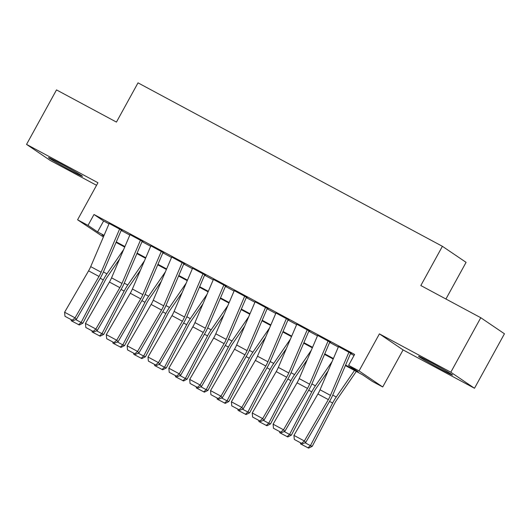 <?xml version="1.0" encoding="UTF-8"?>
<svg xmlns="http://www.w3.org/2000/svg" width="531" height="531" viewBox="0 0 531 531"><rect width="100%" height="100%" fill="white"/><g stroke="black" fill="none" stroke-linecap="round" stroke-linejoin="round"><path stroke-width="0.8" d="M70.484 170.351A19.408 0.591 -151.2 0 0 82.497 176.319A19.408 0.591 -151.2 0 0 60.501 163.588A19.408 0.591 -151.2 0 0 48.487 157.621A19.408 0.591 -151.2 0 0 70.484 170.351M440.544 369.065A19.408 0.591 -151.2 0 0 452.558 375.039A19.408 0.591 -151.2 0 0 430.561 362.301A19.408 0.591 -151.2 0 0 418.541 356.334A19.408 0.591 -151.2 0 0 440.544 369.065M103.386 236.972L77.586 219.788L88.013 225.39L97.611 231.894L104.076 235.366M445.927 299.013L466.079 262.354L442.403 246.311L138.014 82.856L116.442 122.09L56.505 89.905L26.55 144.392L50.226 160.442L96.542 185.306M442.403 246.311L420.831 285.539L480.774 317.724L504.45 333.773L474.495 388.261L450.819 372.218L379.413 333.873L359.042 370.923L382.718 386.973L372.297 381.371L362.693 374.866L345.376 365.567M379.413 333.873L403.089 349.916L474.495 388.261M403.089 349.916L382.718 386.973M480.774 317.724L450.819 372.218M122.13 230.474L109.174 223.451M142.978 241.665L130.022 234.642M163.827 252.862L150.87 245.84M184.675 264.06L171.719 257.037M205.524 275.25L192.567 268.228M226.372 286.448L213.416 279.425M247.22 297.645L234.264 290.623M268.069 308.836L255.112 301.814M288.917 320.034L275.961 313.011M309.765 331.231L296.809 324.209M330.614 342.422L317.657 335.4M345.595 365.056L358.213 371.833L348.615 365.328L354.608 354.429L94 214.491L103.598 220.996L108.988 223.883M121.174 230.427L129.836 235.08M142.023 241.625L150.685 246.278M162.871 252.822L171.533 257.469M183.719 264.013L192.381 268.666M204.568 275.211L213.23 279.864M225.416 286.408L234.078 291.054M246.265 297.599L254.926 302.252M267.113 308.796L275.775 313.449M287.961 319.994L296.623 324.64M308.81 331.185L317.472 335.838M329.658 342.382L338.32 347.035M350.506 353.58L354.031 355.471M351.462 353.619L338.506 346.597M77.586 219.788L97.956 182.737L26.55 144.392M94 214.491L88.013 225.39M348.615 365.328L359.042 370.923M103.857 235.877L102.091 234.928L103.777 236.069M333.189 359.022L324.527 354.376M312.341 347.832L303.679 343.179M291.492 336.634L282.831 331.981M270.644 325.437L261.982 320.79M249.796 314.246L241.134 309.593M228.947 303.048L220.285 298.395M208.099 291.851L199.437 287.205M187.251 280.66L178.589 276.007M166.402 269.463L157.74 264.81M145.554 258.265L136.892 253.619M124.705 247.074L116.043 242.421M116.262 241.91L124.924 246.557M137.111 253.101L145.773 257.754M157.959 264.299L166.621 268.951M178.808 275.496L187.47 280.142M199.656 286.687L208.318 291.34M220.504 297.884L229.166 302.537M241.353 309.082L250.015 313.728M262.201 320.273L270.863 324.926M283.05 331.47L291.711 336.123M303.898 342.668L312.56 347.314M324.746 353.858L333.408 358.511M103.598 220.996L97.611 231.894M348.986 352.06L330.461 395.376A12.439 3.85 -61.8 0 1 328.337 399.604L304.363 440.982L305.743 442.456L329.718 401.078A18.665 5.768 118.2 0 0 332.904 394.732L350.672 353.195M338.559 346.464L320.04 389.774A12.439 3.85 -61.8 0 1 317.916 394.002L293.942 435.387L304.363 440.982L301.601 443.372L294.307 439.449L301.601 443.372M302.152 443.956L305.743 442.456M293.942 435.387L294.307 439.449M305.053 442.748L310.436 445.635L332.625 403.042A18.665 5.768 -61.8 0 1 336.249 397.002L354.509 370.472M307.92 447.865L310.436 445.635L312.248 446.319L308.644 448.144L300.626 443.949L300.486 443.06M356.314 371.441L336.853 399.704A12.439 3.85 118.2 0 0 334.437 403.733L312.248 446.319M328.138 340.869L309.613 384.178A12.439 3.85 -61.8 0 1 307.489 388.407L283.514 429.785L284.895 431.258L308.869 389.88A18.665 5.768 118.2 0 0 312.055 383.541L329.824 341.997M317.711 335.267L299.192 378.583A12.439 3.85 -61.8 0 1 297.068 382.811L273.093 424.189L283.514 429.785L280.753 432.174L273.458 428.258L280.753 432.174M281.304 432.765L284.895 431.258M273.093 424.189L273.458 428.258M307.29 329.671L288.764 372.981A12.439 3.85 -61.8 0 1 286.64 377.209L262.666 418.594L264.046 420.067L288.021 378.689A18.665 5.768 118.2 0 0 291.207 372.344L308.976 330.8M296.862 324.076L278.344 367.386A12.439 3.85 -61.8 0 1 276.22 371.614L252.245 412.992L262.666 418.594L259.905 420.977L252.61 417.061L259.905 420.977M260.455 421.568L264.046 420.067M252.245 412.992L252.61 417.061M286.441 318.481L267.916 361.79A12.439 3.85 -61.8 0 1 265.792 366.018L241.817 407.396L243.198 408.87L267.173 367.492A18.665 5.768 118.2 0 0 270.359 361.146L288.127 319.609M276.014 312.878L257.495 356.188A12.439 3.85 -61.8 0 1 255.371 360.416L231.397 401.801L241.817 407.396L239.056 409.786L231.762 405.863L239.056 409.786M239.607 410.37L243.198 408.87M231.397 401.801L231.762 405.863M265.593 307.283L247.068 350.593A12.439 3.85 -61.8 0 1 244.944 354.821L220.969 396.199L222.35 397.673L246.324 356.294A18.665 5.768 118.2 0 0 249.51 349.956L267.279 308.411M255.165 301.688L236.647 344.997A12.439 3.85 -61.8 0 1 234.523 349.225L210.548 390.604L220.969 396.199L218.208 398.589L210.913 394.672L218.208 398.589M218.759 399.179L222.35 397.673M210.548 390.604L210.913 394.672M284.204 431.55L289.587 434.438L311.777 391.851A18.665 5.768 -61.8 0 1 315.401 385.805L332.127 361.511M287.072 436.668L289.587 434.438L291.4 435.128L287.795 436.947L279.777 432.752L279.638 431.869M328.085 370.957L316.005 388.506A12.439 3.85 118.2 0 0 313.589 392.535L291.4 435.128M263.356 420.353L268.739 423.24L290.928 380.654A18.665 5.768 -61.8 0 1 294.552 374.607L311.279 350.314M266.223 425.477L268.739 423.24L270.551 423.93L266.947 425.749L258.929 421.554L258.789 420.671M307.237 359.766L295.156 377.315A12.439 3.85 118.2 0 0 292.74 381.344L270.551 423.93M242.508 409.162L247.891 412.049L270.08 369.457A18.665 5.768 -61.8 0 1 273.704 363.416L290.43 339.117M245.375 414.28L247.891 412.049L249.703 412.733L246.099 414.558L238.08 410.363L237.941 409.474M286.388 348.568L274.308 366.118A12.439 3.85 118.2 0 0 271.892 370.147L249.703 412.733M221.659 397.965L227.042 400.852L249.231 358.266A18.665 5.768 -61.8 0 1 252.856 352.219L269.582 327.926M224.527 403.082L227.042 400.852L228.854 401.542L225.25 403.361L217.232 399.166L217.093 398.283M265.54 337.371L253.46 354.92A12.439 3.85 118.2 0 0 251.044 358.949L228.854 401.542M244.745 296.086L226.219 339.395A12.439 3.85 -61.8 0 1 224.095 343.623L200.121 385.008L201.501 386.482L225.476 345.104A18.665 5.768 118.2 0 0 228.662 338.758L246.43 297.214M234.317 290.49L215.798 333.8A12.439 3.85 -61.8 0 1 213.674 338.028L189.7 379.406L200.121 385.008L197.359 387.391L190.065 383.475L197.359 387.391M197.91 387.982L201.501 386.482M189.7 379.406L190.065 383.475M200.811 386.767L206.194 389.654L228.383 347.068A18.665 5.768 -61.8 0 1 232.007 341.021L248.734 316.728M203.678 391.891L206.194 389.654L208.006 390.345L204.402 392.163L196.384 387.969L196.244 387.086M244.691 326.18L232.611 343.73A12.439 3.85 118.2 0 0 230.195 347.759L208.006 390.345M223.896 284.895L205.371 328.204A12.439 3.85 -61.8 0 1 203.247 332.433L179.272 373.811L180.653 375.284L204.627 333.906A18.665 5.768 118.2 0 0 207.813 327.561L225.582 286.023M213.469 279.293L194.95 322.602A12.439 3.85 -61.8 0 1 192.826 326.83L168.851 368.215L179.272 373.811L176.511 376.2L169.216 372.277L176.511 376.2M177.062 376.791L180.653 375.284M168.851 368.215L169.216 372.277M179.963 375.576L185.346 378.464L207.535 335.871A18.665 5.768 -61.8 0 1 211.159 329.831L227.885 305.531M182.83 380.694L185.346 378.464L187.158 379.147L183.553 380.973L175.535 376.778L175.396 375.888M223.843 314.983L211.763 332.532A12.439 3.85 118.2 0 0 209.347 336.561L187.158 379.147M203.048 273.697L184.522 317.007A12.439 3.85 -61.8 0 1 182.398 321.235L158.424 362.613L159.804 364.087L183.779 322.709A18.665 5.768 118.2 0 0 186.965 316.37L204.734 274.826M192.62 268.102L174.102 311.412A12.439 3.85 -61.8 0 1 171.978 315.64L148.003 357.018L158.424 362.613L155.663 365.003L148.368 361.087L155.663 365.003M156.214 365.593L159.804 364.087M148.003 357.018L148.368 361.087M159.114 364.379L164.497 367.266L186.686 324.68A18.665 5.768 -61.8 0 1 190.31 318.633L207.037 294.34M161.982 369.496L164.497 367.266L166.309 367.956L162.705 369.775L154.687 365.58L154.548 364.697M202.995 303.785L190.914 321.335A12.439 3.85 118.2 0 0 188.498 325.364L166.309 367.956M182.199 262.5L163.674 305.81A12.439 3.85 -61.8 0 1 161.55 310.038L137.575 351.422L138.956 352.896L162.931 311.518A18.665 5.768 118.2 0 0 166.117 305.172L183.885 263.628M171.772 256.904L153.253 300.214A12.439 3.85 -61.8 0 1 151.129 304.442L127.155 345.82L137.575 351.422L134.814 353.805L127.52 349.889L134.814 353.805M135.365 354.396L138.956 352.896M127.155 345.82L127.52 349.889M138.266 353.181L143.649 356.069L165.838 313.482A18.665 5.768 -61.8 0 1 169.462 307.436L186.189 283.142M141.133 358.306L143.649 356.069L145.461 356.759L141.857 358.578L133.839 354.383L133.699 353.5M182.146 292.594L170.066 310.144A12.439 3.85 118.2 0 0 167.643 314.173L145.461 356.759M161.351 251.309L142.826 294.619A12.439 3.85 -61.8 0 1 140.702 298.847L116.727 340.225L118.108 341.698L142.082 300.32A18.665 5.768 118.2 0 0 145.268 293.975L163.037 252.437M150.923 245.707L132.405 289.017A12.439 3.85 -61.8 0 1 130.281 293.245L106.306 334.63L116.727 340.225L113.966 342.614L106.671 338.692L113.966 342.614M114.517 343.205L118.108 341.698M106.306 334.63L106.671 338.692M117.417 341.991L122.8 344.878L144.99 302.285A18.665 5.768 -61.8 0 1 148.614 296.245L165.34 271.945M120.285 347.108L122.8 344.878L124.612 345.562L121.008 347.387L112.984 343.192L112.851 342.303M161.298 281.397L149.218 298.946A12.439 3.85 118.2 0 0 146.795 302.975L124.612 345.562M140.503 240.112L121.977 283.421A12.439 3.85 -61.8 0 1 119.853 287.649L95.879 329.028L97.259 330.501L121.234 289.123A18.665 5.768 118.2 0 0 124.42 282.784L142.189 241.24M130.075 234.516L111.556 277.826A12.439 3.85 -61.8 0 1 109.432 282.054L85.458 323.432L95.879 329.028L93.117 331.417L85.823 327.501L93.117 331.417M93.668 332.008L97.259 330.501M85.458 323.432L85.823 327.501M96.569 330.793L101.952 333.68L124.141 291.094A18.665 5.768 -61.8 0 1 127.765 285.047L144.492 260.754M99.436 335.911L101.952 333.68L103.764 334.371L100.16 336.189L92.135 331.994L92.002 331.112M140.449 270.199L128.369 287.749A12.439 3.85 118.2 0 0 125.947 291.778L103.764 334.371M119.654 228.914L101.129 272.224A12.439 3.85 -61.8 0 1 99.005 276.452L75.03 317.837L76.411 319.31L100.386 277.932A18.665 5.768 118.2 0 0 103.572 271.587L121.34 230.042M109.227 223.319L90.708 266.628A12.439 3.85 -61.8 0 1 88.577 270.856L64.609 312.235L75.03 317.837L72.269 320.22L64.974 316.303L72.269 320.22M72.82 320.81L76.411 319.31M64.609 312.235L64.974 316.303M75.721 319.596L81.104 322.483L103.286 279.897A18.665 5.768 -61.8 0 1 106.917 273.85L123.643 249.557M78.588 324.72L81.104 322.483L82.916 323.173L79.311 324.992L71.287 320.797L71.154 319.914M119.601 259.009L107.521 276.558A12.439 3.85 118.2 0 0 105.098 280.587L82.916 323.173M330.461 395.376L320.04 389.774M328.337 399.604L317.916 394.002M329.539 401.39L332.625 403.042M332.738 395.117L336.249 397.002M309.613 384.178L299.192 378.583M307.489 388.407L297.068 382.811M288.764 372.981L278.344 367.386M286.64 377.209L276.22 371.614M267.916 361.79L257.495 356.188M265.792 366.018L255.371 360.416M247.068 350.593L236.647 344.997M244.944 354.821L234.523 349.225M308.69 390.192L311.777 391.851M311.889 383.92L315.401 385.805M287.842 378.995L290.928 380.654M291.041 372.722L294.552 374.607M266.993 367.804L270.08 369.457M270.193 361.531L273.704 363.416M246.145 356.606L249.231 358.266M249.344 350.334L252.856 352.219M226.219 339.395L215.798 333.8M224.095 343.623L213.674 338.028M225.297 345.415L228.383 347.068M228.496 339.136L232.007 341.021M205.371 328.204L194.95 322.602M203.247 332.433L192.826 326.83M204.448 334.218L207.535 335.871M207.648 327.946L211.159 329.831M184.522 317.007L174.102 311.412M182.398 321.235L171.978 315.64M183.6 323.021L186.686 324.68M186.799 316.748L190.31 318.633M163.674 305.81L153.253 300.214M161.55 310.038L151.129 304.442M162.751 311.83L165.838 313.482M165.951 305.551L169.462 307.436M142.826 294.619L132.405 289.017M140.702 298.847L130.281 293.245M141.903 300.632L144.99 302.285M145.102 294.36L148.614 296.245M121.977 283.421L111.556 277.826M119.853 287.649L109.432 282.054M121.055 289.435L124.141 291.094M124.254 283.162L127.765 285.047M101.129 272.224L90.708 266.628M99.005 276.452L88.577 270.856M100.206 278.244L103.286 279.897M103.406 271.965L106.917 273.85"/></g></svg>
